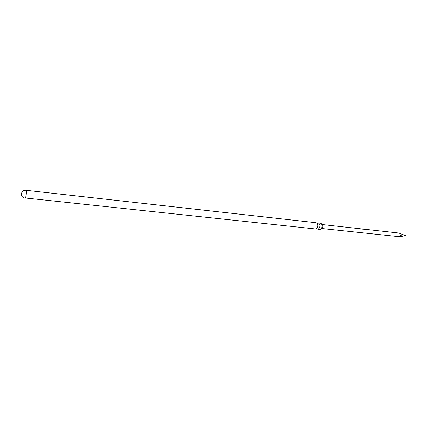 <?xml version="1.0" encoding="UTF-8"?>
<svg xmlns="http://www.w3.org/2000/svg" width="427" height="427" viewBox="0 0 427 427"><rect width="100%" height="100%" fill="white"/><g stroke="black" fill="none" stroke-linecap="round" stroke-linejoin="round"><path stroke-width="0.64" d="M316.807 228.584L317.757 229.203L318.377 229.096C320.399 226.716 320.421 224.687 318.435 222.995L317.373 223.396M320.987 229.027L321.638 228.947C323.346 226.934 323.346 225.248 321.648 223.876L321.547 223.86M21.355 194.301L21.622 195.272L21.852 192.299L21.355 194.301M316.252 222.75L317.122 223.278C318.115 225.194 317.918 226.983 316.54 228.642L315.574 228.968L25.332 198C25.871 197.034 26.212 195.363 26.357 192.999C26.399 191.323 26.255 190.421 25.914 190.287L316.252 222.75M318.435 222.995L320.592 223.236L321.488 223.78C322.465 225.675 322.273 227.447 320.907 229.091L319.919 229.427L317.757 229.203M399.688 236.739L405.65 235.629L398.738 233.019L403.168 234.743C399.72 235.469 398.562 236.131 399.688 236.739L322.166 228.546M368.373 229.662L322.598 224.586M405.65 235.629L403.168 234.743M362.144 229.107L363.5 229.182M363.494 229.192L363.959 229.24M317.197 223.374L317.464 223.316M21.51 195.347C22.103 196.975 23.288 197.92 25.054 198.192M398.738 233.019L368.464 229.662M25.914 190.287C24.131 190.17 22.775 190.837 21.841 192.299"/></g></svg>
